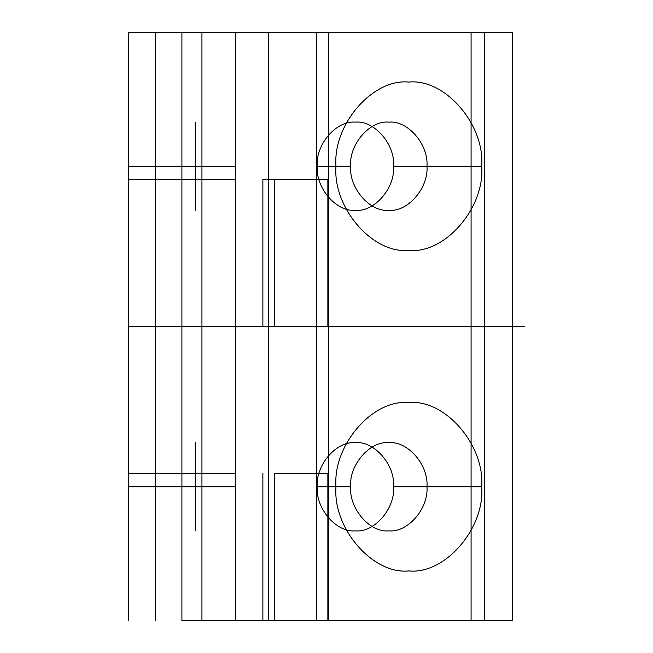<?xml version="1.0" encoding="UTF-8"?>
<svg xmlns="http://www.w3.org/2000/svg" width="653" height="653" viewBox="0 0 653 653"><rect width="100%" height="100%" fill="white"/><g stroke="black" fill="none" stroke-linecap="round" stroke-linejoin="round"><path stroke-width="0.98" d="M471.091 32.65L471.091 620.35L274.448 620.35L274.448 473.425L327.871 473.425L316.305 473.425L316.305 620.35L327.871 620.35L327.871 473.425L327.871 620.35L512.279 620.35L512.279 32.65L181.909 32.65L181.909 620.35L328.834 620.35L181.909 620.35M335.969 166.221C332.712 207.85 372.79 254.131 408.843 250.368C444.897 254.131 484.975 207.85 481.718 166.221C484.975 124.584 444.897 78.311 408.843 82.074C372.79 78.311 332.712 124.584 335.969 166.221L350.637 166.221C348.931 188.023 369.925 212.266 388.813 210.299C407.692 212.266 428.686 188.023 426.98 166.221L481.718 166.221M262.881 179.575L262.881 326.5L274.448 326.5L274.448 179.575L262.881 179.575L316.305 179.575L316.305 473.425L327.871 473.425M201.94 620.35L268.726 620.35L201.94 620.35L201.94 32.65L268.726 32.65L268.726 620.35M155.194 620.35L155.194 32.65L128.478 32.65L235.333 32.65L235.333 179.575L128.478 179.575L128.478 32.65L128.478 179.575L235.333 179.575L235.333 473.425L235.333 326.5L128.478 326.5L128.478 473.425L128.478 326.5L341.519 326.5L235.333 326.5L327.871 326.5L327.871 179.575L274.448 179.575M335.969 486.779C332.712 528.416 372.79 574.689 408.843 570.926C444.897 574.689 484.975 528.416 481.718 486.779C484.975 445.15 444.897 398.869 408.843 402.632C372.79 398.869 332.712 445.15 335.969 486.779L350.637 486.779C348.931 508.589 369.925 532.832 388.813 530.856C407.692 532.832 428.686 508.589 426.98 486.779C428.686 464.977 407.692 440.734 388.813 442.701C369.925 440.734 348.931 464.977 350.637 486.779L317.244 486.779C315.538 508.589 336.532 532.832 355.42 530.856C374.308 532.832 395.294 508.589 393.588 486.779L481.718 486.779M195.263 166.221L235.333 166.221L235.333 250.368L235.333 82.074L235.333 166.221L195.263 166.221L195.263 210.299L195.263 122.144L195.263 166.221L128.478 166.221L128.478 210.299L128.478 166.221L195.263 166.221M155.194 32.65L235.333 32.65L128.478 32.65L128.478 620.35L128.478 32.65L181.909 32.65M128.478 486.779L128.478 442.701L128.478 530.856L128.478 486.779L195.263 486.779L195.263 442.701L195.263 530.856L195.263 486.779L235.333 486.779L235.333 570.926L235.333 402.632L235.333 486.779L128.478 486.779M471.091 620.35L512.279 620.35M328.834 32.65L316.305 32.65L316.305 326.5L340.997 326.5L128.559 326.5L524.522 326.5L235.333 326.5L235.333 620.35L235.333 32.65L328.834 32.65L328.834 620.35M274.448 473.425L316.305 473.425L316.305 620.35M235.333 473.425L128.478 473.425L235.333 473.425L235.333 326.5M317.244 166.221L350.637 166.221C348.931 144.411 369.925 120.168 388.813 122.144C407.692 120.168 428.686 144.411 426.98 166.221L393.588 166.221C395.294 144.411 374.308 120.168 355.42 122.144C336.532 120.168 315.538 144.411 317.244 166.221C315.538 188.023 336.532 212.266 355.42 210.299C374.308 212.266 395.294 188.023 393.588 166.221M274.448 326.5L327.871 326.5L327.871 179.575M274.448 620.35L327.871 620.35M268.726 32.65L201.94 32.65M393.588 486.779C395.294 464.977 374.308 440.734 355.42 442.701C336.532 440.734 315.538 464.977 317.244 486.779M484.453 32.65L484.453 620.35M316.305 32.65L512.279 32.65M262.881 473.425L262.881 620.35M235.333 32.65L235.333 179.575M262.881 326.5L327.871 326.5M128.478 166.221L128.478 122.144L128.478 166.221M225.571 326.5L268.644 326.5L225.571 326.5"/></g></svg>
